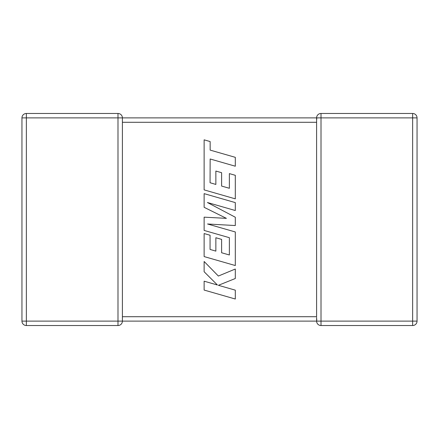 <?xml version="1.0" encoding="UTF-8"?>
<svg xmlns="http://www.w3.org/2000/svg" width="439" height="439" viewBox="0 0 439 439"><rect width="100%" height="100%" fill="white"/><g stroke="black" fill="none" stroke-linecap="round" stroke-linejoin="round"><path stroke-width="0.66" d="M117.987 113.471L117.987 117.882L26.362 117.882L26.362 321.118L117.987 321.118L117.987 117.882L316.601 117.882A4.412 4.412 0 0 1 321.013 113.471L412.638 113.471A4.412 4.412 0 0 1 417.05 117.882L417.05 321.118A4.412 4.412 0 0 1 412.638 325.529L321.013 325.529A4.412 4.412 0 0 1 316.601 321.118L122.399 321.118A4.412 4.412 0 0 1 117.987 325.529L26.362 325.529A4.412 4.412 0 0 1 21.95 321.118L21.95 117.882A4.412 4.412 0 0 1 26.362 113.471L117.987 113.471A4.412 4.412 0 0 1 122.399 117.882L122.399 321.063M316.601 317.424L316.629 320.635M316.793 119.172L316.601 117.882L316.601 122.015M316.771 319.746L316.618 318.533M321.013 113.471L321.013 321.118L412.638 321.118L412.638 117.882L316.601 117.882L316.601 316.706L122.399 316.706M316.793 319.828L316.601 321.118L321.013 321.118L321.013 325.529M210.061 182.745L210.149 158.984L235.304 166.216L235.304 157.332L210.149 150.105L210.149 141.567L204.13 139.838L204.13 189.884L235.304 198.851L235.304 175.298L229.372 173.614L229.372 188.287L221.624 186.076L221.624 172.703L215.862 171.056L215.862 184.435L210.061 182.745M204.13 193.637L204.13 207.312L226.403 218.359L204.13 217.162L204.13 230.437L229.372 237.691L229.372 254.971L221.624 252.765L221.624 239.387L215.862 237.74L215.862 251.124L210.061 249.434L210.061 235.233L204.13 233.548L204.13 256.579L235.304 265.546L235.304 231.962L207.548 223.994L235.304 225.547L235.304 217.239L207.417 202.516L235.304 210.522L235.304 202.604L204.13 193.637M204.13 290.064L235.304 299.025L235.304 290.157L218.375 285.306L235.304 278.513L235.304 269.025L218.375 276.043L204.13 261.49L204.13 271.746L217.426 284.999L204.13 281.185L204.13 290.064M316.601 122.294L122.399 122.294M417.05 321.118L412.638 321.118L412.638 325.529M412.638 113.471L412.638 117.882L417.05 117.882M21.95 117.882L26.362 117.882L26.362 113.471M26.362 325.529L26.362 321.118L21.95 321.118M122.399 321.118L117.987 321.118L117.987 325.529"/></g></svg>
